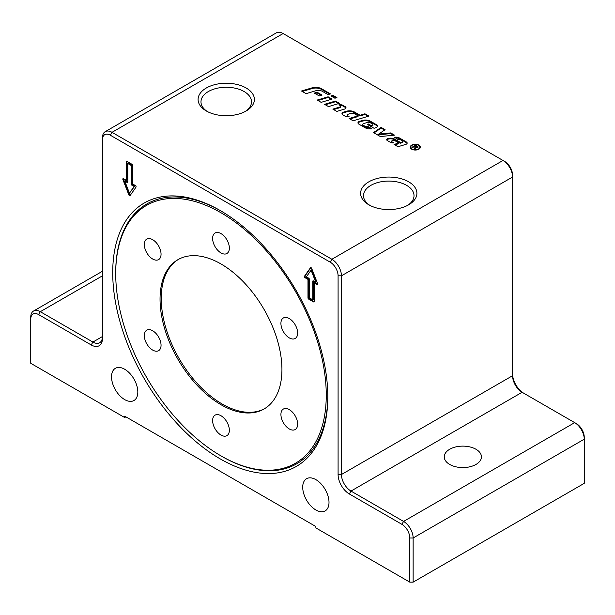 <?xml version="1.0" encoding="UTF-8"?>
<svg xmlns="http://www.w3.org/2000/svg" width="615" height="615" viewBox="0 0 615 615"><rect width="100%" height="100%" fill="white"/><g stroke="black" fill="none" stroke-linecap="round" stroke-linejoin="round"><path stroke-width="0.92" d="M331.731 96.394L332.969 96.025L336.144 97.862M334.906 98.231L330.939 95.94L332.969 95.333L336.935 97.624L334.906 98.231M332.969 96.025L332.969 95.333M411.727 149.199A5.043 2.906 180 0 1 410.251 147.139A5.043 2.906 180 0 1 415.286 144.225A5.043 2.906 180 0 1 420.329 147.139A5.043 2.906 180 0 1 417.216 149.829A5.043 2.906 180 0 1 411.727 149.199M410.282 147.485A5.043 2.906 180 0 1 410.989 146.309M419.591 146.309A5.043 2.906 180 0 1 420.291 147.485M412.081 148.991A4.536 2.614 0 0 0 417.024 149.553A4.536 2.614 0 0 0 419.822 147.139A4.536 2.614 0 0 0 415.286 144.525A4.536 2.614 0 0 0 410.759 147.139A4.536 2.614 0 0 0 412.081 148.991M419.591 148.653A4.536 2.614 0 0 0 419.822 147.831L419.822 147.139M410.759 147.139L410.759 147.831A4.536 2.614 0 0 0 410.989 148.653M414.818 149.076L414.925 147.884M415.702 147.938L415.233 149.314L414.602 148.945L414.925 147.193L414.072 146.685L412.373 147.662L411.865 147.369L415.694 145.163L417.385 146.139L417.708 147.531L415.586 147.508L415.702 148.484M417.431 146.862L418.016 147.285M417.185 147.915L416.985 147.085M415.063 147.439L415.586 147.746M417.185 147.731L416.985 146.401L415.778 145.701L414.51 146.431L417.185 147.231L416.985 146.401M414.51 146.931L414.51 146.431M414.887 148.884L414.925 147.193M415.694 145.747L415.694 145.163M418.162 146.924L417.708 147.531M415.602 147.054L415.609 148.33M390.694 132.925L394.546 135.146L380.354 136.538L373.497 132.579L381.108 127.39L385.098 129.696L378.648 134.101L390.694 132.925L390.694 133.609L393.523 135.246M390.694 133.609L378.648 134.793L378.648 134.101M374.043 132.894L381.108 128.081L381.108 127.39M381.108 128.081L384.552 130.065M339.903 105.373A3.913 2.26 180 0 1 342.916 106.026L345.23 107.364A2.606 1.507 180 0 1 345.93 108.086M333.638 109.57L339.657 107.763A1.737 1.007 0 0 0 340.595 106.872L340.595 106.187A1.737 1.007 0 0 0 340.087 105.472L338.903 104.796A3.913 2.26 180 0 1 342.916 105.334L345.23 106.679A2.606 1.507 180 0 1 345.999 107.74A2.606 1.507 180 0 1 344.585 109.078L336.82 111.407L332.853 109.116L339.657 107.079A1.737 1.007 0 0 0 340.595 106.187M358.015 123.223A3.044 1.76 180 0 1 359.598 122.008L362.32 121.193A6.957 4.013 180 0 1 370.438 121.924L376.349 125.329A3.475 2.006 180 0 1 377.31 126.406M358.853 124.122A3.044 1.76 180 0 1 357.961 122.877A3.044 1.76 180 0 1 359.598 121.316L362.32 120.502A6.957 4.013 180 0 1 370.438 121.232L376.349 124.637A3.475 2.006 180 0 1 377.364 126.06A3.475 2.006 180 0 1 375.488 127.843L374.035 128.274L367.309 124.391L368.523 124.022L371.283 125.621L372.075 125.391A1.522 0.876 0 0 0 372.898 124.607A1.522 0.876 0 0 0 372.452 123.984L370.338 122.769A2.606 1.507 0 0 0 367.293 122.493L363.603 123.6A1.737 1.007 0 0 0 362.666 124.491A1.737 1.007 0 0 0 363.173 125.199L365.079 126.298A2.606 1.507 0 0 0 368.047 126.59L371.891 128.812A6.957 4.013 180 0 1 365.172 127.774L358.853 124.122M362.666 124.491L362.666 125.176A1.737 1.007 0 0 0 363.173 125.891L365.079 126.99A2.606 1.507 0 0 0 368.047 127.282L368.047 126.59M368.047 127.282L370.891 128.927M368.093 124.845L371.283 126.313L372.075 126.075A1.522 0.876 0 0 0 372.898 125.299L372.898 124.607M371.283 126.313L371.283 125.621M368.523 124.714L368.523 124.022M325.343 104.773L335.483 101.736L338.665 103.574M339.449 103.335L328.518 106.61L324.551 104.319L335.483 101.052L339.449 103.335M335.483 101.736L335.483 101.052M302.288 91.466L311.92 88.583A8.256 4.766 180 0 1 321.568 89.444L329.694 94.133M311.92 87.891A8.256 4.766 180 0 1 321.568 88.752L330.478 93.895L328.049 94.625L322.368 91.343A5.65 3.26 0 0 0 315.772 90.759L306.078 93.657L301.496 91.012L311.92 87.891L311.92 88.583M317.963 100.514L328.11 97.478L331.285 99.315M321.145 102.351L317.179 100.061L328.11 96.793L332.077 99.076L321.145 102.351M328.11 97.478L328.11 96.793M402.018 142.042A1.307 0.753 0 0 0 402.725 141.373A1.307 0.753 0 0 0 402.341 140.835L400.35 139.69A2.176 1.253 0 0 0 397.951 139.421L394.484 137.237A5.22 3.014 180 0 1 399.519 138.021L406.407 141.996A2.606 1.507 180 0 1 407.168 143.057A2.606 1.507 180 0 1 405.762 144.394L397.99 146.724L394.03 144.433L398.889 142.98L395.191 140.843A2.391 1.384 0 0 0 392.393 140.597L392.324 140.62A1.307 0.753 0 0 0 391.617 141.281A1.307 0.753 0 0 0 392.001 141.819L393.746 142.826A3.475 2.006 180 0 1 390.356 142.311L387.319 140.558A2.176 1.253 180 0 1 386.681 139.674A2.176 1.253 180 0 1 387.857 138.56L388.027 138.506A5.65 3.26 180 0 1 394.622 139.098L400.503 142.496L402.018 142.042L402.018 142.726A1.307 0.753 0 0 0 402.725 142.057L402.725 141.373M386.766 140.02A2.176 1.253 180 0 1 387.857 139.251L388.027 139.198A5.65 3.26 180 0 1 394.622 139.79L400.503 143.18L400.503 142.496M400.503 143.18L402.018 142.726M391.617 141.281L391.617 141.973A1.307 0.753 0 0 0 392.001 142.503L392.678 142.895M394.815 144.886L398.889 143.664L398.889 142.98M395.222 137.845A5.22 3.014 180 0 1 399.519 138.706L406.407 142.688A2.606 1.507 180 0 1 407.099 143.403M315.118 93.549L317.171 92.942L321.268 95.31M322.06 95.071L319.223 95.917L314.334 93.096L317.171 92.25L322.06 95.071M317.171 92.942L317.171 92.25M358.053 115.851L354.371 113.729A3.044 1.76 0 0 0 350.819 113.414L348.021 114.252A1.737 1.007 0 0 0 347.083 115.136A1.737 1.007 0 0 0 347.598 115.851L349.136 116.735A3.475 2.006 180 0 1 345.315 116.312L342.863 114.89A3.044 1.76 180 0 1 341.971 113.652A3.044 1.76 180 0 1 343.616 112.091L346.337 111.277A6.957 4.013 180 0 1 354.455 111.999L360.075 115.251L364.933 113.79L368.9 116.081L353.11 120.809L349.143 118.518L358.053 115.851L358.053 116.543L349.935 118.972M342.032 113.998A3.044 1.76 180 0 1 343.616 112.783L346.337 111.968A6.957 4.013 180 0 1 354.455 112.691L360.075 115.935L364.933 114.482L364.933 113.79M364.933 114.482L368.116 116.32M360.075 115.935L360.075 115.251M347.083 115.136L347.083 115.828A1.737 1.007 0 0 0 347.598 116.543L348.19 116.881M407.591 205.395A25.261 14.583 0 0 0 414.018 195.67A25.261 14.583 0 0 0 388.757 181.087A25.261 14.583 0 0 0 363.496 195.67A25.261 14.583 0 0 0 369.923 205.395M220.985 455.892A148.884 85.954 60 0 1 220.985 455.884A148.884 85.954 60 0 1 115.712 273.544A148.884 85.954 60 0 1 220.985 212.767A148.884 85.954 60 0 1 326.257 395.107A148.884 85.954 60 0 1 220.985 455.892L221.761 456.338A149.983 86.592 60 0 0 327.81 395.968M115.712 273.544L115.712 272.653A149.983 86.592 60 0 1 221.023 210.991M285.106 317.448A11.831 6.827 60 0 1 295.923 326.181A11.831 6.827 60 0 1 295.2 338.473A11.831 6.827 60 0 1 283.369 331.639A11.831 6.827 60 0 1 283.369 317.978A11.831 6.827 60 0 1 285.106 317.448M293.47 413.341A11.831 6.827 60 0 1 295.2 429.539A11.831 6.827 60 0 1 283.369 422.705A11.831 6.827 60 0 1 283.369 409.052A11.831 6.827 60 0 1 293.47 413.341M229.349 430.223A11.831 6.827 60 0 1 226.897 435.643A11.831 6.827 60 0 1 215.073 428.809A11.831 6.827 60 0 1 215.073 415.148A11.831 6.827 60 0 1 224.191 418.323A11.831 6.827 60 0 1 229.349 430.223M156.871 351.203A11.831 6.827 60 0 1 146.047 342.478A11.831 6.827 60 0 1 146.77 330.186A11.831 6.827 60 0 1 158.601 337.012A11.831 6.827 60 0 1 158.601 350.673A11.831 6.827 60 0 1 156.871 351.203M148.499 255.31A11.831 6.827 60 0 1 146.77 239.112A11.831 6.827 60 0 1 158.601 245.946A11.831 6.827 60 0 1 158.601 259.607A11.831 6.827 60 0 1 148.499 255.31M212.621 238.428A11.831 6.827 60 0 1 215.073 233.016A11.831 6.827 60 0 1 226.904 239.842A11.831 6.827 60 0 1 226.897 253.503A11.831 6.827 60 0 1 217.787 250.336A11.831 6.827 60 0 1 212.621 238.428M220.985 404.701A86.185 49.761 -120 0 0 264.081 408.967A86.185 49.761 -120 0 0 264.081 309.445A86.185 49.761 -120 0 0 177.896 259.691A86.185 49.761 -120 0 0 164.682 328.748A86.185 49.761 -120 0 0 220.985 404.701M178.496 259.353A86.185 49.761 -120 0 0 166.042 328.602A86.185 49.761 -120 0 0 222.184 404.009A86.185 49.761 -120 0 0 264.673 408.614M327.81 396.829A152.09 87.814 60 0 1 220.27 458.921A152.09 87.814 60 0 1 112.722 272.653A152.09 87.814 60 0 1 220.27 210.561A152.09 87.814 60 0 1 327.81 396.829M124.768 181.087L129.45 193.164L134.139 186.499L131.841 185.169A1.015 0.584 60 0 1 131.126 183.931L131.126 165.435L127.782 163.505L127.782 181.994A1.015 0.584 60 0 1 127.566 182.463A1.015 0.584 60 0 1 127.059 182.409L124.768 181.087L125.368 180.741L127.659 182.063A1.015 0.584 60 0 0 127.774 182.117M127.782 163.505L128.374 163.16L131.725 165.097L131.725 183.585A1.015 0.584 60 0 0 132.44 184.823L134.739 186.153L129.45 193.164M134.139 186.499L134.739 186.153M131.126 165.435L131.725 165.097M131.841 164.197A1.015 0.584 60 0 1 132.563 165.435L132.563 183.931L135.377 185.553A1.015 0.584 60 0 1 136 187.16L130.072 195.593A1.015 0.584 60 0 1 129.957 195.693A1.015 0.584 60 0 1 128.835 194.87L122.908 179.595A1.015 0.584 60 0 1 123.015 178.665A1.015 0.584 60 0 1 123.523 178.711L126.344 180.341L126.344 161.853A1.015 0.584 60 0 1 126.559 161.384A1.015 0.584 60 0 1 127.059 161.438L131.841 164.197M126.951 161.384A1.015 0.584 -120 0 0 126.944 161.507L126.944 179.995L126.344 180.341M123.415 178.658A1.015 0.584 -120 0 0 123.5 179.249L129.427 194.525A1.015 0.584 -120 0 0 130.226 195.378M312.758 299.82L312.758 281.332A1.015 0.584 60 0 1 312.966 280.863A1.015 0.584 60 0 1 313.473 280.917L315.772 282.239L311.082 270.162L306.401 276.835L308.692 278.157A1.015 0.584 60 0 1 309.414 279.402L309.414 297.891L312.758 299.82L313.358 299.474L313.358 280.986A1.015 0.584 60 0 1 313.366 280.863M315.772 282.239L316.371 281.901L311.682 269.824L311.082 270.162M308.692 299.128A1.015 0.584 60 0 1 307.977 297.891L307.977 279.402L305.155 277.772A1.015 0.584 60 0 1 304.533 276.173L310.467 267.74A1.015 0.584 60 0 1 310.575 267.633A1.015 0.584 60 0 1 311.705 268.455L317.632 283.73A1.015 0.584 60 0 1 317.517 284.668A1.015 0.584 60 0 1 317.009 284.614L314.188 282.985L314.188 301.473A1.015 0.584 60 0 1 313.981 301.942A1.015 0.584 60 0 1 313.473 301.888L308.692 299.128L309.291 298.782L314.073 301.542A1.015 0.584 -120 0 0 314.18 301.596M310.913 267.602L305.132 275.828A1.015 0.584 -120 0 0 305.755 277.427L308.576 279.056L308.576 297.545A1.015 0.584 -120 0 0 309.291 298.782M314.188 282.985L314.788 282.639L317.609 284.268A1.015 0.584 -120 0 0 317.724 284.322M307.977 279.402L308.576 279.056M125.867 416.839L124.676 417.531L30.75 363.304L30.75 319.154A11.155 6.442 60 0 1 38.637 314.596L91.212 344.954A15.882 9.171 -120 0 0 102.444 338.465L102.444 139.774A11.155 6.442 60 0 1 110.331 135.223L330.201 262.159A11.155 6.442 60 0 1 338.089 275.82L338.089 474.519A15.882 9.171 -120 0 0 349.32 493.968L401.902 524.326A11.155 6.442 60 0 1 409.79 537.987L409.79 582.144L413.134 582.144L413.134 537.987A13.522 7.803 -120 0 0 403.571 521.428L350.996 491.07A13.522 7.803 60 0 1 341.44 474.519L341.44 275.82A13.522 7.803 -120 0 0 331.877 259.261L112.007 132.325A13.522 7.803 -120 0 0 105.25 131.656A13.522 7.803 -120 0 0 102.444 137.845L102.444 139.774M124.676 417.531L124.676 416.147L315.864 526.532L315.864 527.916L409.79 582.144M315.864 509.973A18.588 10.732 60 0 1 303.718 493.599A18.588 10.732 60 0 1 306.57 478.701A18.588 10.732 60 0 1 325.158 489.432A18.588 10.732 60 0 1 325.158 510.896A18.588 10.732 60 0 1 315.864 509.973M124.676 399.596A18.588 10.732 60 0 1 112.53 383.214A18.588 10.732 60 0 1 115.382 368.316A18.588 10.732 60 0 1 133.97 379.048A18.588 10.732 60 0 1 133.97 400.511A18.588 10.732 60 0 1 124.676 399.596M105.25 131.656L276.366 32.856A13.522 7.803 60 0 1 283.123 33.533L502.993 160.469A13.522 7.803 60 0 1 512.556 177.028L512.556 175.098A11.155 6.442 -120 0 0 504.669 161.438L502.993 160.469L331.877 259.261L330.201 262.159M338.089 275.82L341.44 275.82L512.556 177.028L512.556 375.719A13.522 7.803 -120 0 0 522.112 392.278L574.687 422.636A13.522 7.803 60 0 1 584.25 439.195L584.25 437.257A11.155 6.442 -120 0 0 576.363 423.604L574.687 422.636L403.571 521.428L401.902 524.326M523.765 393.231A15.882 9.171 60 0 1 512.556 373.789M409.79 537.987L413.134 537.987L584.25 439.195L584.25 483.344L413.134 582.144M449.696 464.44A18.588 10.732 180 0 1 444.253 456.853A18.588 10.732 180 0 1 455.73 446.936A18.588 10.732 180 0 1 475.987 449.265A18.588 10.732 180 0 1 481.43 456.853A18.588 10.732 180 0 1 469.96 466.77A18.588 10.732 180 0 1 449.696 464.44M368.846 204.803L368.846 204.803A28.159 16.259 180 0 1 368.846 181.817A28.159 16.259 180 0 1 408.668 181.817A28.159 16.259 180 0 1 408.668 204.803A28.159 16.259 180 0 1 368.846 204.803M206.332 110.977L206.332 110.977A28.159 16.259 180 0 1 206.332 87.991A28.159 16.259 180 0 1 246.154 87.991A28.159 16.259 180 0 1 246.154 110.977A28.159 16.259 180 0 1 206.332 110.977M91.212 344.954L92.888 342.055L102.444 336.536A13.522 7.803 60 0 1 99.645 342.724A13.522 7.803 60 0 1 92.888 342.055L40.313 311.697A13.522 7.803 -120 0 0 33.548 311.029A13.522 7.803 -120 0 0 30.75 317.217L30.75 319.154M245.078 111.569A25.261 14.583 0 0 0 251.504 101.844A25.261 14.583 0 0 0 226.243 87.261A25.261 14.583 0 0 0 200.982 101.844A25.261 14.583 0 0 0 207.409 111.569M417.385 146.731L417.385 146.139M339.657 107.763L339.657 107.079M342.916 106.026L342.916 105.334M345.23 107.364L345.23 106.679M359.598 122.008L359.598 121.316M365.079 126.99L365.079 126.298M363.173 125.891L363.173 125.199M372.075 126.075L372.075 125.391M376.349 125.329L376.349 124.637M370.438 121.924L370.438 121.232M362.32 121.193L362.32 120.502M321.568 89.444L321.568 88.752M394.622 139.79L394.622 139.098M388.027 139.198L388.027 138.506M387.857 139.251L387.857 138.56M392.001 142.503L392.001 141.819M406.407 142.688L406.407 141.996M399.519 138.706L399.519 138.021M354.455 112.691L354.455 111.999M346.337 111.968L346.337 111.277M343.616 112.783L343.616 112.091M347.598 116.543L347.598 115.851M127.059 182.409L127.659 182.063M131.841 185.169L132.44 184.823M131.126 183.931L131.725 183.585M126.344 161.853L126.944 161.507M122.908 179.595L123.5 179.249M128.835 194.87L129.427 194.525M312.758 281.332L313.358 280.986M307.977 297.891L308.576 297.545M313.473 301.888L314.073 301.542M317.009 284.614L317.609 284.268M304.533 276.173L305.132 275.828M305.155 277.772L305.755 277.427M349.32 493.968L350.996 491.07L522.112 392.278M512.556 375.719L341.44 474.519L338.089 474.519M283.123 33.533L112.007 132.325L110.331 135.223M102.444 275.828L40.313 311.697L38.637 314.596M417.431 146.893L417.431 147.577M415.071 148.207L415.071 147.515M220.985 455.884L221.761 456.338M33.548 311.029L102.444 271.253"/></g></svg>
